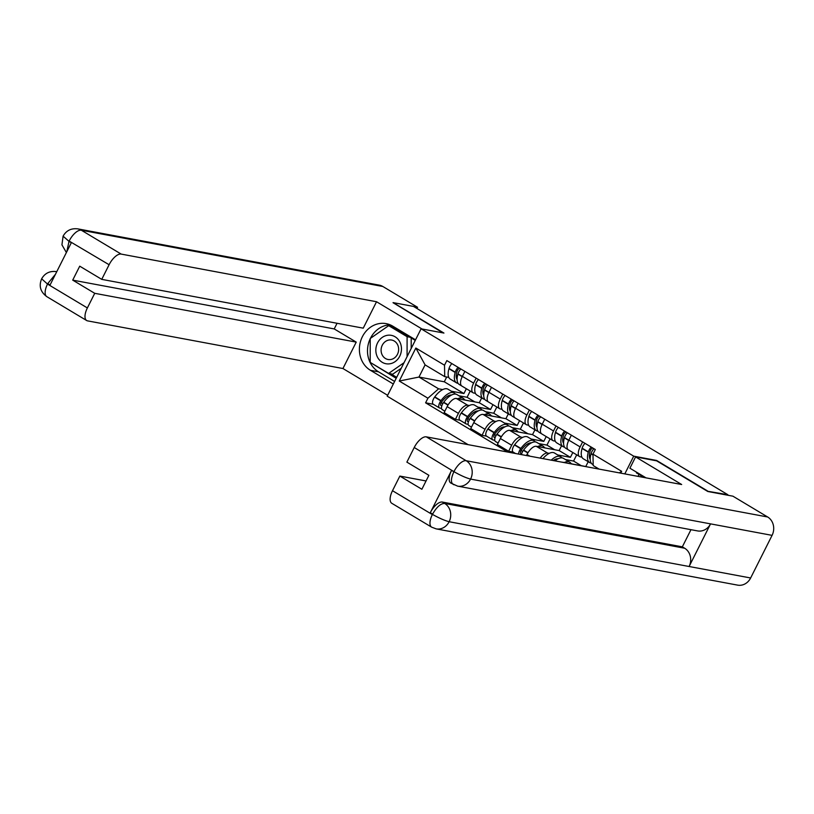 <?xml version="1.0" encoding="UTF-8"?>
<svg xmlns="http://www.w3.org/2000/svg" width="814" height="814" viewBox="0 0 814 814"><rect width="100%" height="100%" fill="white"/><g stroke="black" fill="none" stroke-linecap="round" stroke-linejoin="round"><path stroke-width="1.22" d="M707.295 491.188L727.848 494.709L413.502 306.42L393.091 302.615L443.945 333.068L421.082 328.805L387.199 396.184L468.131 444.658M707.437 490.893L656.583 460.439L633.719 456.166L421.082 328.805M481.705 397.924L479.283 402.737L456.41 398.473A10.226 4.558 120.9 0 0 447.151 406.624L444.139 412.617L455.402 419.363L458.414 413.38A10.226 4.558 -59.1 0 1 467.674 405.219L469.363 405.535M473.626 383.119L462.362 376.373A10.226 4.558 120.9 0 0 461.833 386.029L473.097 392.775A10.226 4.558 -59.1 0 1 473.626 383.119L476.139 378.144M462.362 376.373L464.875 371.398M459.93 420.207L455.402 419.363M475.417 393.345L473.799 393.04A10.226 4.558 -59.1 0 1 473.097 392.775M477.889 407.122L490.547 409.483L492.969 404.68M508.323 413.868L505.901 418.691L483.038 414.418A10.226 4.558 120.9 0 0 473.779 422.578L470.757 428.561L482.02 435.307L485.042 429.324A10.226 4.558 -59.1 0 1 494.302 421.164L495.98 421.479M491.493 387.342L488.99 392.328A10.226 4.558 120.9 0 0 488.451 401.974L499.715 408.72A10.226 4.558 -59.1 0 1 500.254 399.074L502.757 394.088M486.558 436.162L482.02 435.307M502.035 409.289L500.427 408.984A10.226 4.558 -59.1 0 1 499.715 408.72M504.507 423.066L517.165 425.437L519.586 420.624M534.951 429.812L532.529 434.635L509.656 430.362A10.226 4.558 120.9 0 0 500.396 438.522L497.385 444.515L508.648 451.261L511.66 445.268A10.226 4.558 -59.1 0 1 520.919 437.108L522.608 437.423M518.121 403.286L515.608 408.272A10.226 4.558 120.9 0 0 515.079 417.918L526.343 424.664A10.226 4.558 -59.1 0 1 526.872 415.018L529.385 410.032M513.176 452.106L508.648 451.261M528.662 425.234L527.045 424.928A10.226 4.558 -59.1 0 1 526.343 424.664M531.135 439.021L543.793 441.381L546.204 436.569M561.568 445.767L559.147 450.58L536.284 446.306A10.226 4.558 120.9 0 0 527.014 454.466L526.475 455.545M544.739 419.23L542.236 424.216A10.226 4.558 120.9 0 0 541.697 433.862L552.96 440.618A10.226 4.558 -59.1 0 1 553.5 430.962L556.003 425.976M540.17 458.109A10.226 4.558 -59.1 0 1 547.547 453.052L549.226 453.367M555.28 441.178L553.673 440.883A10.226 4.558 -59.1 0 1 552.96 440.618M557.753 454.965L570.411 457.326L572.832 452.513M588.196 461.711L585.775 466.524L562.901 462.26A10.226 4.558 120.9 0 0 562.23 462.22M571.367 435.175L568.854 440.16A10.226 4.558 120.9 0 0 568.314 449.816L579.578 456.562A10.226 4.558 -59.1 0 1 580.117 446.906L582.621 441.921M581.908 457.122L580.29 456.827A10.226 4.558 -59.1 0 1 579.578 456.562M559.147 450.58L570.411 457.326M532.529 434.635L543.793 441.381M505.901 418.691L517.165 425.437M479.283 402.737L490.547 409.483M446.703 377.004L444.302 381.786L418.966 377.055L438.593 388.817L442.735 389.591M451.261 391.178L463.919 393.538L466.341 388.736M444.302 381.786L463.919 393.538M448.789 377.391L444.719 376.638L425.091 364.876L418.966 377.055L399.257 381.033L415.852 348.036L444.515 365.211L444.719 376.638M599.094 469.098L593.192 465.567L592.989 454.141L595.309 449.521L446.845 360.592L444.515 365.211M592.989 454.141L621.662 471.316L620.736 473.138M438.593 388.817L427.92 398.209L425.6 402.828L507.804 452.065M427.92 398.209L399.257 381.033M624.806 473.901L633.719 456.166M433.313 404.263L425.6 402.828M415.852 348.036L425.091 364.876M619.352 472.883L621.662 471.316M457.092 379.517A14.001 6.247 -59.1 0 1 456.888 371.754L456.969 371.479A2.727 1.211 -59.1 0 1 459.798 368.406L459.93 368.437M458.109 367.348A5.617 2.503 120.9 0 0 455.26 372.181L455.179 372.456A16.891 7.53 120.9 0 0 456.501 382.834A16.891 7.53 120.9 0 0 457.672 383.272A16.891 7.53 120.9 0 0 458.068 383.323M461.691 385.938L459.238 384.462A16.891 7.53 -59.1 0 1 457.916 374.094L457.987 373.819A5.617 2.503 -59.1 0 1 460.846 368.976M456.501 382.834L450.274 379.1A16.891 7.53 -59.1 0 1 448.952 368.722L449.033 368.447A5.617 2.503 -59.1 0 1 451.882 363.614M455.372 394.078A16.891 7.53 120.9 0 0 454.202 392.938A16.891 7.53 120.9 0 0 441.025 400.61L440.832 400.864A5.617 2.503 120.9 0 0 439.448 407.946A5.617 2.503 120.9 0 0 439.835 408.089L441.503 408.394M433.608 404.355A5.617 2.503 -59.1 0 1 433.221 404.212A5.617 2.503 -59.1 0 1 434.605 397.13L434.788 396.876A16.891 7.53 -59.1 0 1 447.975 389.204L454.202 392.938M442.572 409.727A5.617 2.503 -59.1 0 1 442.175 409.574A5.617 2.503 -59.1 0 1 443.569 402.492L443.752 402.248A16.891 7.53 -59.1 0 1 456.939 394.576L463.166 398.3A16.891 7.53 -59.1 0 1 464.641 400.01M441.88 405.677L441.117 405.535A2.727 1.211 -59.1 0 1 440.934 405.464A2.727 1.211 -59.1 0 1 441.605 402.024L441.788 401.78A14.001 6.247 -59.1 0 1 451.556 395.024M448.768 396.876L448.249 396.56A14.001 6.247 120.9 0 0 448.26 395.787M456.216 376.251A14.001 6.247 120.9 0 0 457.57 375.437M474.806 401.902L467.083 397.283L470.217 391.056M465.374 400.142L464.407 399.562M458.903 395.757L467.083 397.283M457.824 398.738A16.891 7.53 -59.1 0 1 463.166 398.3M441.046 402.95L443.009 403.317M415.547 339.814L392.694 326.119A25 22.08 -79.4 0 0 386.172 323.636A25 22.08 -79.4 0 0 360.867 340.344A25 22.08 -79.4 0 0 370.462 370.319L393.315 384.005M421.998 328.978L376.536 301.74L363.248 328.164L101.74 279.365L109.107 264.733L68.905 240.924M101.74 279.365L79.731 266.178L72.711 280.128L334.218 328.927L337.057 323.28M334.218 328.927L356.227 342.114L342.938 368.528L87.597 320.879A13.339 5.952 120.9 0 1 86.671 320.533A13.339 5.952 120.9 0 1 87.373 307.946L94.729 293.315L356.227 342.114M387.637 395.299L342.938 368.528M376.536 301.74L121.184 254.09A13.339 5.952 120.9 0 0 109.107 264.733M66.382 252.543L61.935 244.841L63.095 236.162C66.28 230.525 71.174 228.093 77.768 228.866L379.263 285.134A13.665 12.068 100.6 0 1 382.834 286.487L417.562 307.285L416.951 308.486M72.711 280.128L94.729 293.315M55.444 274.287L47.772 283.587L50.071 284.971L71.317 242.735L69.007 241.351L66.819 251.679M393.04 302.716L443.019 332.895M417.562 307.285L413.766 306.583M390.14 324.827A25 22.08 -79.4 0 0 370.411 338.38M370.228 338.746A25 22.08 -79.4 0 0 378.571 371.835L370.462 370.319M394.607 381.44L378.571 371.835M370.645 362.647L396.194 378.296M415.252 340.384L389.703 325.081L388.838 325.681M390.873 373.84L396.683 377.32M371.469 363.146L370.635 362.993M63.095 236.162L69.007 241.351M47.517 284.076A13.339 5.952 -59.1 0 0 46.825 296.662C40.415 291.931 38.685 285.979 41.646 278.795L47.517 284.076L87.373 307.946M635.581 456.908L681.664 484.513L426.312 436.853L466.168 460.724L767.663 516.992L732.926 496.184L707.804 491.493L656.613 460.836L635.581 456.908L629.904 468.203L646.021 477.859M636.711 472.283L636.426 472.863L644.2 477.523M639.01 474.409L638.023 476.363M392.501 490.71L432.346 514.58A13.339 5.952 -59.1 0 0 431.654 527.167L391.799 503.296A13.339 5.952 -59.1 0 1 392.501 490.71L399.857 476.078L426.048 480.962M767.663 516.992A13.665 12.068 100.6 0 1 772.079 535.358L710.551 523.87A13.665 12.068 100.6 0 1 697.598 530.921L457.631 486.141A13.665 12.068 100.6 0 0 470.584 479.09C466.28 477.991 460.816 475.559 454.192 471.815L414.234 447.497A13.339 5.952 -59.1 0 1 426.312 436.853M457.631 486.141L450.834 483.068A13.339 5.952 -59.1 0 1 451.536 470.472L430.291 512.708A13.339 5.952 -59.1 0 1 442.368 502.065L682.336 546.845L684.645 548.229A13.665 12.068 100.6 0 1 689.112 566.503L750.64 577.981L772.079 535.358M750.64 577.981A13.665 12.068 100.6 0 1 737.637 585.134L436.141 528.866A13.665 12.068 100.6 0 0 449.145 521.723C444.82 520.614 439.346 518.213 432.722 514.54M442.368 502.065L444.678 503.449A13.665 12.068 100.6 0 1 449.145 521.723L689.112 566.503L710.551 523.87L470.584 479.09A13.665 12.068 100.6 0 0 466.168 460.724A13.339 5.952 120.9 0 0 454.08 471.367M399.857 476.078L421.876 489.265L428.886 475.315L406.878 462.128L414.234 447.497M682.336 546.845L690.964 529.69M684.645 548.229L444.678 503.449C440.75 503.378 436.721 506.919 432.6 514.092L430.291 512.708M377.564 342.898A14.449 12.759 -79.4 0 0 382.234 362.311A14.449 12.759 -79.4 0 0 399.745 356.186A14.449 12.759 -79.4 0 0 395.075 336.772A14.449 12.759 -79.4 0 0 377.564 342.898M382.275 345.217A9.89 8.73 -79.4 0 0 388.054 359.493A9.89 8.73 -79.4 0 0 397.466 354.314A9.89 8.73 -79.4 0 0 391.687 340.048A9.89 8.73 -79.4 0 0 382.275 345.217M411.202 337.963L411.192 348.463M401.231 368.274L392.735 374.196L388.634 373.423L370.207 362.393L370.228 338.502L388.685 325.661L407.102 336.691L407.081 356.634M409.991 337.23L407.102 336.691M404.039 362.698L388.634 373.423M391.565 326.2L388.685 325.661M483.719 395.462A14.001 6.247 -59.1 0 1 483.516 387.698L483.597 387.423A2.727 1.211 -59.1 0 1 486.416 384.35L486.548 384.381M484.737 383.292A5.617 2.503 120.9 0 0 481.878 388.125L481.807 388.4A16.891 7.53 120.9 0 0 483.129 398.779A16.891 7.53 120.9 0 0 484.299 399.216A16.891 7.53 120.9 0 0 484.686 399.267M488.308 401.882L485.856 400.417A16.891 7.53 -59.1 0 1 484.534 390.038L484.615 389.764A5.617 2.503 -59.1 0 1 487.464 384.93M483.129 398.779L476.902 395.044A16.891 7.53 -59.1 0 1 475.579 384.666L475.651 384.391A5.617 2.503 -59.1 0 1 478.51 379.558M482 410.032A16.891 7.53 120.9 0 0 480.83 408.882A16.891 7.53 120.9 0 0 467.643 416.554L467.46 416.809A5.617 2.503 120.9 0 0 466.066 423.891A5.617 2.503 120.9 0 0 466.463 424.033L468.131 424.348M460.225 420.299A5.617 2.503 -59.1 0 1 459.839 420.156A5.617 2.503 -59.1 0 1 461.233 413.074L461.416 412.82A16.891 7.53 -59.1 0 1 474.593 405.148L480.83 408.882M469.19 425.671A5.617 2.503 -59.1 0 1 468.803 425.519A5.617 2.503 -59.1 0 1 470.187 418.447L470.37 418.193A16.891 7.53 -59.1 0 1 483.557 410.521L489.784 414.255A16.891 7.53 -59.1 0 1 491.269 415.954M468.508 421.621L467.745 421.479A2.727 1.211 -59.1 0 1 467.551 421.408A2.727 1.211 -59.1 0 1 468.223 417.969L468.416 417.724A14.001 6.247 -59.1 0 1 478.184 410.968M475.396 412.82L474.877 412.505A14.001 6.247 120.9 0 0 474.888 411.731M482.834 392.195A14.001 6.247 120.9 0 0 484.188 391.381M501.424 417.847L493.711 413.227L496.845 407M491.992 416.086L491.025 415.516M485.531 411.701L493.711 413.227M484.442 414.682A16.891 7.53 -59.1 0 1 489.784 414.255M467.674 418.895L469.637 419.261M510.337 411.406A14.001 6.247 -59.1 0 1 510.134 403.642L510.215 403.368A2.727 1.211 -59.1 0 1 513.034 400.295L513.176 400.325M511.355 399.236A5.617 2.503 120.9 0 0 508.506 404.07L508.424 404.344A16.891 7.53 120.9 0 0 509.747 414.723A16.891 7.53 120.9 0 0 510.917 415.16A16.891 7.53 120.9 0 0 511.314 415.211M514.926 417.826L512.484 416.361A16.891 7.53 -59.1 0 1 511.161 405.983L511.233 405.708A5.617 2.503 -59.1 0 1 514.092 400.875M509.747 414.723L503.52 410.989A16.891 7.53 -59.1 0 1 502.197 400.61L502.279 400.346A5.617 2.503 -59.1 0 1 505.128 395.502M508.618 425.976A16.891 7.53 120.9 0 0 507.448 424.827A16.891 7.53 120.9 0 0 494.271 432.499L494.078 432.753A5.617 2.503 120.9 0 0 492.694 439.835A5.617 2.503 120.9 0 0 493.081 439.977L494.749 440.293M486.853 436.243A5.617 2.503 -59.1 0 1 486.467 436.101A5.617 2.503 -59.1 0 1 487.851 429.019L488.034 428.774A16.891 7.53 -59.1 0 1 501.221 421.103L507.448 424.827M495.807 441.615A5.617 2.503 -59.1 0 1 495.421 441.473A5.617 2.503 -59.1 0 1 496.815 434.391L496.998 434.137A16.891 7.53 -59.1 0 1 510.175 426.465L516.412 430.199A16.891 7.53 -59.1 0 1 517.887 431.898M495.126 437.566L494.363 437.423A2.727 1.211 -59.1 0 1 494.179 437.352A2.727 1.211 -59.1 0 1 494.851 433.923L495.034 433.669A14.001 6.247 -59.1 0 1 504.802 426.912M502.014 428.764L501.495 428.449A14.001 6.247 120.9 0 0 501.505 427.686M509.462 408.14A14.001 6.247 120.9 0 0 510.816 407.326M528.052 433.801L520.329 429.171L523.463 422.944M518.62 432.041L517.653 431.461M512.148 427.645L520.329 429.171M511.07 430.626A16.891 7.53 -59.1 0 1 516.412 430.199M494.291 434.839L496.255 435.205M536.965 427.35A14.001 6.247 -59.1 0 1 536.762 419.586L536.833 419.312A2.727 1.211 -59.1 0 1 539.662 416.249L539.794 416.269M537.983 415.181A5.617 2.503 120.9 0 0 535.124 420.014L535.052 420.289A16.891 7.53 120.9 0 0 536.375 430.667A16.891 7.53 120.9 0 0 537.545 431.105A16.891 7.53 120.9 0 0 537.932 431.155M541.554 433.77L539.102 432.305A16.891 7.53 -59.1 0 1 537.779 421.927L537.861 421.652A5.617 2.503 -59.1 0 1 540.71 416.819M536.375 430.667L530.138 426.933A16.891 7.53 -59.1 0 1 528.815 416.565L528.896 416.29A5.617 2.503 -59.1 0 1 531.756 411.457M535.236 441.921A16.891 7.53 120.9 0 0 534.065 440.771A16.891 7.53 120.9 0 0 520.889 448.443L520.706 448.697A5.617 2.503 120.9 0 0 518.599 454.08M513.471 452.197A5.617 2.503 -59.1 0 1 513.085 452.045A5.617 2.503 -59.1 0 1 514.468 444.963L514.662 444.719A16.891 7.53 -59.1 0 1 527.838 437.047L534.065 440.771M521.448 454.609A5.617 2.503 -59.1 0 1 523.433 450.335L523.616 450.081A16.891 7.53 -59.1 0 1 536.802 442.409L543.03 446.143A16.891 7.53 -59.1 0 1 544.515 447.842M521.743 453.51L520.991 453.367A2.727 1.211 -59.1 0 1 520.797 453.296A2.727 1.211 -59.1 0 1 521.469 449.867L521.662 449.613A14.001 6.247 -59.1 0 1 531.42 442.867M528.642 444.709L528.113 444.393A14.001 6.247 120.9 0 0 528.133 443.63M536.08 424.084A14.001 6.247 120.9 0 0 537.433 423.27M554.67 449.745L546.957 445.116L550.091 438.888M545.238 447.985L544.271 447.405M538.776 443.589L546.957 445.116M537.688 446.571A16.891 7.53 -59.1 0 1 543.03 446.143M520.909 450.793L522.873 451.159M563.583 443.294A14.001 6.247 -59.1 0 1 563.38 435.531L563.461 435.256A2.727 1.211 -59.1 0 1 566.279 432.193L566.422 432.214M564.601 431.125A5.617 2.503 120.9 0 0 561.752 435.968L561.67 436.233A16.891 7.53 120.9 0 0 562.993 446.611A16.891 7.53 120.9 0 0 564.163 447.049A16.891 7.53 120.9 0 0 564.55 447.11M568.172 449.715L565.72 448.249A16.891 7.53 -59.1 0 1 564.397 437.871L564.478 437.596A5.617 2.503 -59.1 0 1 567.327 432.763M562.993 446.611L556.766 442.887A16.891 7.53 -59.1 0 1 555.443 432.509L555.524 432.234A5.617 2.503 -59.1 0 1 558.373 427.401M561.864 457.865A16.891 7.53 120.9 0 0 560.693 456.725A16.891 7.53 120.9 0 0 551.22 460.164M542.907 458.618A16.891 7.53 -59.1 0 1 554.466 452.991L560.693 456.725M555.26 460.653L554.741 460.348A14.001 6.247 120.9 0 0 554.751 459.574M553.194 460.531A14.001 6.247 -59.1 0 1 558.048 458.811M562.708 440.028A14.001 6.247 120.9 0 0 564.051 439.214M581.298 465.689L573.575 461.07L576.709 454.843M571.866 463.929L570.899 463.349M565.394 459.544L573.575 461.07M554.995 460.877A16.891 7.53 -59.1 0 1 563.42 458.353L569.647 462.087A16.891 7.53 -59.1 0 1 571.133 463.797M564.316 462.515A16.891 7.53 -59.1 0 1 569.647 462.087M590.201 459.238A14.001 6.247 -59.1 0 1 590.008 451.475L590.079 451.21A2.727 1.211 -59.1 0 1 592.907 448.138L593.04 448.158M591.229 447.079A5.617 2.503 120.9 0 0 588.369 451.912L588.298 452.187A16.891 7.53 120.9 0 0 589.611 462.556A16.891 7.53 120.9 0 0 590.791 462.993A16.891 7.53 120.9 0 0 591.178 463.054M593.172 464.692L592.348 464.194A16.891 7.53 -59.1 0 1 591.025 453.815L591.106 453.551A5.617 2.503 -59.1 0 1 593.955 448.707M589.611 462.556L583.384 458.831A16.891 7.53 -59.1 0 1 582.061 448.453L582.142 448.178A5.617 2.503 -59.1 0 1 584.991 443.345M589.326 455.982A14.001 6.247 120.9 0 0 590.679 455.168M547.547 453.052L536.284 446.306M520.919 437.108L509.656 430.362M494.302 421.164L483.038 414.418M467.674 405.219L456.41 398.473M553.5 430.962L542.236 424.216M526.872 415.018L515.608 408.272M500.254 399.074L488.99 392.328M580.117 446.906L568.854 440.16M529.894 456.186L527.014 454.466M511.66 445.268L500.396 438.522M485.042 429.324L473.779 422.578M458.414 413.38L447.151 406.624M462.342 376.424L457.987 373.819M455.26 372.181L449.033 368.447M455.179 372.456L448.952 368.722M441.025 400.61L434.788 396.876M440.832 400.864L434.605 397.13M447.975 405.138L443.569 402.492M462.22 376.668L457.916 374.094M448.138 404.873L443.752 402.248M382.834 286.487L81.339 230.23L121.184 254.09M41.646 278.795C44.851 273.219 49.725 270.818 56.278 271.591A13.665 12.068 100.6 0 1 56.746 271.693M77.768 228.866A13.665 12.068 100.6 0 1 81.339 230.23A13.339 5.952 120.9 0 0 69.251 240.863M451.536 470.472L454.181 471.794M454.059 484.788C450.641 483.526 450.569 479.212 453.836 471.855M488.97 392.368L484.615 389.764M481.878 388.125L475.651 384.391M481.807 388.4L475.579 384.666M467.643 416.554L461.416 412.82M467.46 416.809L461.233 413.074M474.593 421.082L470.187 418.447M488.848 392.613L484.534 390.038M474.755 420.818L470.37 418.193M515.588 408.313L511.233 405.708M508.506 404.07L502.279 400.346M508.424 404.344L502.197 400.61M494.271 432.499L488.034 428.774M494.078 432.753L487.851 429.019M501.221 437.026L496.815 434.391M515.466 408.567L511.161 405.983M501.383 436.762L496.998 434.137M542.205 424.257L537.861 421.652M535.124 420.014L528.896 416.29M535.052 420.289L528.815 416.565M520.889 448.443L514.662 444.719M520.706 448.697L514.468 444.963M527.838 452.971L523.433 450.335M542.093 424.511L537.779 421.927M528.001 452.706L523.616 450.081M568.833 440.211L564.478 437.596M561.752 435.968L555.524 432.234M561.67 436.233L555.443 432.509M568.711 440.455L564.397 437.871M592.999 454.68L591.106 453.551M588.369 451.912L582.142 448.178M588.298 452.187L582.061 448.453M593.009 455.006L591.025 453.815M444.861 411.182L442.175 409.574M439.448 407.946L433.221 404.212M46.825 296.662L86.671 320.533M431.654 527.167L436.141 528.866M471.479 427.126L468.803 425.519M466.066 423.891L459.839 420.156M498.107 443.081L495.421 441.473M492.694 439.835L486.467 436.101M515.516 453.5L513.085 452.045"/></g></svg>
